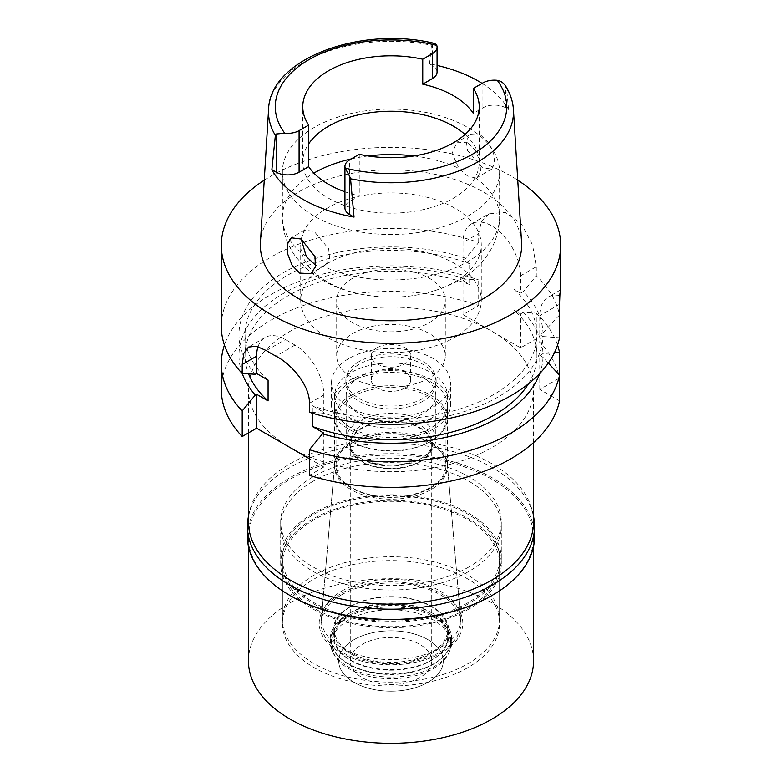 <?xml version="1.0" encoding="UTF-8"?>
<svg xmlns="http://www.w3.org/2000/svg" width="782" height="782" viewBox="0 0 782 782"><rect width="100%" height="100%" fill="white"/><g stroke="black" fill="none" stroke-linecap="round" stroke-linejoin="round"><path stroke-width="0.59" stroke-dasharray="3.91 2.93" d="M482.093 83.381A123.712 71.426 180 0 1 508.554 109.46L505.758 107.848A16.158 9.325 0 0 0 482.914 107.848L473.335 113.38M465.036 134.484A88.239 50.947 180 0 1 479.239 162.206A88.239 50.947 180 0 1 453.394 198.237A88.239 50.947 180 0 1 357.227 209.273A88.239 50.947 180 0 1 302.761 162.206A88.239 50.947 180 0 1 308.665 143.878M437.06 72.042A16.158 9.325 0 0 0 432.329 65.444L429.533 63.831A123.712 71.426 180 0 1 437.06 65.414M429.533 63.831L431.459 45.268L432.329 43.89L434.831 43.499M505.758 107.848L505.758 86.284L506.628 88.669L508.554 109.46M521.584 242.655A130.672 75.443 0 0 0 438.858 175.129A130.672 75.443 0 0 0 298.607 191.981A130.672 75.443 0 0 0 260.416 242.655M480.871 135.237L488.652 142.813L493.647 153.536L494.752 163.389L491.712 169.117L482.318 167.661L467.597 150.545L466.228 140.75L470.324 134.445L480.871 135.237M344.94 191.785A88.239 50.947 0 0 0 359.251 195.871L349.671 201.394A16.158 9.325 0 0 0 344.94 207.992M359.251 154.298L359.251 195.871M314.208 127.466A108.61 62.707 0 0 0 282.39 171.805A108.61 62.707 0 0 0 349.437 229.742A108.61 62.707 0 0 0 467.792 216.145A108.61 62.707 0 0 0 499.61 171.805A108.61 62.707 0 0 0 432.563 113.879A108.61 62.707 0 0 0 314.208 127.466M467.792 142.793L456.932 142.177L452.094 153.282L458.956 168.355L467.675 176.116L475.72 178.042L477.303 177.446L480.607 171.561L479.943 161.434L475.358 150.418L467.792 142.793M301.178 239.8A90.282 52.12 0 0 0 300.718 245.049A90.282 52.12 0 0 0 356.455 293.201A90.282 52.12 0 0 0 454.841 281.901A90.282 52.12 0 0 0 481.282 245.049A90.282 52.12 0 0 0 425.545 196.888A90.282 52.12 0 0 0 327.159 208.188A90.282 52.12 0 0 0 301.305 239.126M301.168 239.038L304.697 230.064L314.208 231.462L328.684 248.803L329.633 258.744L325.068 265.342L323.044 266.183L315.791 265.401M327.159 263.612A90.282 52.12 180 0 1 425.545 252.312A90.282 52.12 180 0 1 481.282 300.464A90.282 52.12 180 0 1 454.841 337.325A90.282 52.12 180 0 1 356.455 348.625A90.282 52.12 180 0 1 300.718 300.464A90.282 52.12 180 0 1 327.159 263.612M352.604 278.304A54.3 31.348 0 0 0 336.7 300.464A54.3 31.348 0 0 0 370.218 329.437A54.3 31.348 0 0 0 429.396 322.634A54.3 31.348 0 0 0 445.3 300.464A54.3 31.348 0 0 0 411.782 271.501A54.3 31.348 0 0 0 352.604 278.304M429.396 377.95A54.3 31.348 180 0 1 370.218 384.744A54.3 31.348 180 0 1 336.7 355.781A54.3 31.348 180 0 1 352.604 333.611A54.3 31.348 180 0 1 411.782 326.817A54.3 31.348 180 0 1 445.3 355.781A54.3 31.348 180 0 1 429.396 377.95M377.08 347.746A19.687 11.368 0 0 0 371.313 355.781A19.687 11.368 0 0 0 383.463 366.279A19.687 11.368 0 0 0 404.92 363.816A19.687 11.368 0 0 0 410.687 355.781A19.687 11.368 0 0 0 398.537 345.282A19.687 11.368 0 0 0 377.08 347.746M404.92 388.038A19.687 11.368 180 0 1 383.463 390.501A19.687 11.368 180 0 1 371.313 380.003A19.687 11.368 180 0 1 377.08 371.968A19.687 11.368 180 0 1 398.537 369.505A19.687 11.368 180 0 1 410.687 380.003A19.687 11.368 180 0 1 404.92 388.038M359.085 361.577A45.141 26.06 0 0 0 345.859 380.003A45.141 26.06 0 0 0 373.728 404.079A45.141 26.06 0 0 0 422.915 398.429A45.141 26.06 0 0 0 436.141 380.003A45.141 26.06 0 0 0 408.272 355.927A45.141 26.06 0 0 0 359.085 361.577M422.915 401.205A45.141 26.06 180 0 1 373.728 406.845A45.141 26.06 180 0 1 345.859 382.769A45.141 26.06 180 0 1 359.085 364.344A45.141 26.06 180 0 1 408.272 358.694A45.141 26.06 180 0 1 436.141 382.769A45.141 26.06 180 0 1 422.915 401.205M348.928 358.479A59.5 34.349 0 0 0 331.5 382.769A59.5 34.349 0 0 0 368.234 414.509A59.5 34.349 0 0 0 433.072 407.06A59.5 34.349 0 0 0 450.5 382.769A59.5 34.349 0 0 0 413.766 351.04A59.5 34.349 0 0 0 348.928 358.479M433.072 429.23A59.5 34.349 180 0 1 368.234 436.679A59.5 34.349 180 0 1 331.5 404.939A59.5 34.349 180 0 1 348.928 380.648A59.5 34.349 180 0 1 413.766 373.21A59.5 34.349 180 0 1 450.5 404.939A59.5 34.349 180 0 1 433.072 429.23M351.157 381.939A56.343 32.531 0 0 0 334.657 404.939A56.343 32.531 0 0 0 369.436 434.997A56.343 32.531 0 0 0 430.843 427.94A56.343 32.531 0 0 0 447.343 404.939A56.343 32.531 0 0 0 412.564 374.891A56.343 32.531 0 0 0 351.157 381.939M430.843 487.88A56.343 32.531 180 0 1 369.436 494.928A56.343 32.531 180 0 1 334.657 464.879A56.343 32.531 180 0 1 334.725 463.267A56.343 32.531 180 0 1 351.157 441.879A56.343 32.531 180 0 1 411.264 434.528A56.343 32.531 180 0 1 447.275 463.267A56.343 32.531 180 0 1 447.343 464.879A56.343 32.531 180 0 1 430.843 487.88M341.802 591.026A69.578 40.165 180 0 1 416.024 581.955A69.578 40.165 180 0 1 460.49 617.448A69.578 40.165 180 0 1 440.198 647.838A69.578 40.165 180 0 1 362.789 656.147A69.578 40.165 180 0 1 321.51 617.448A69.578 40.165 180 0 1 341.802 591.026M314.208 575.093A108.61 62.707 0 0 0 282.39 619.432A108.61 62.707 0 0 0 349.437 677.359A108.61 62.707 0 0 0 467.792 663.771A108.61 62.707 0 0 0 499.61 619.432A108.61 62.707 0 0 0 432.563 561.496A108.61 62.707 0 0 0 314.208 575.093M467.792 602.805A108.61 62.707 180 0 1 349.437 616.392A108.61 62.707 180 0 1 282.39 558.465A108.61 62.707 180 0 1 314.208 514.126A108.61 62.707 180 0 1 432.563 500.539A108.61 62.707 180 0 1 499.61 558.465A108.61 62.707 180 0 1 467.792 602.805M313.005 513.432A110.301 63.684 0 0 0 280.699 558.465A110.301 63.684 0 0 0 348.792 617.301A110.301 63.684 0 0 0 468.995 603.499A110.301 63.684 0 0 0 501.301 558.465A110.301 63.684 0 0 0 433.208 499.63A110.301 63.684 0 0 0 313.005 513.432M468.995 566.921A110.301 63.684 180 0 1 348.792 580.723A110.301 63.684 180 0 1 280.699 521.887A110.301 63.684 180 0 1 313.005 476.854A110.301 63.684 180 0 1 433.208 463.052A110.301 63.684 180 0 1 501.301 521.887A110.301 63.684 180 0 1 468.995 566.921M533.549 521.887A142.549 82.296 0 0 0 445.554 445.848A142.549 82.296 0 0 0 290.2 463.687A142.549 82.296 0 0 0 248.451 521.887M221.306 389.426A169.694 97.975 0 0 1 271.002 320.141A169.694 97.975 0 0 1 478.692 305.547L462.993 314.599L491.8 331.226A142.549 82.296 180 0 1 533.549 389.426A142.549 82.296 180 0 1 491.8 447.617A142.549 82.296 180 0 1 290.2 447.617A142.549 82.296 180 0 1 248.451 389.426A142.549 82.296 180 0 1 290.2 331.226A142.549 82.296 180 0 1 491.8 331.226L520.597 347.853L536.286 338.792A169.694 97.975 0 0 1 559.541 378.019L559.541 375.204M559.541 400.824L539.795 389.426L559.541 378.019M323.807 433.072L323.807 467.01L309.408 458.702M323.807 467.01L309.408 475.329M539.795 389.426L539.795 355.478L543.001 357.325L548.358 363.043M258.04 346.651A40.732 23.519 60 0 1 265.039 337.521A40.732 23.519 60 0 1 285.401 339.544L295 345.087A40.732 23.519 60 0 1 323.807 394.969L323.807 412.28L312.331 405.663L312.331 413.179M520.597 275.802L536.286 266.75L532.562 244.932L521.447 223.955L505.309 212.333L488.887 213.828L471.429 223.906A40.732 23.519 -120 0 1 491.8 225.93A40.732 23.519 -120 0 1 520.597 275.802L520.597 293.123L513.921 289.272L513.921 310.053L520.597 313.905L520.597 347.853M471.429 223.906A40.732 23.519 -120 0 0 462.993 242.557L462.993 259.868L469.669 263.72L469.669 284.511A145.941 84.261 0 0 0 287.805 295.899A145.941 84.261 0 0 0 245.059 355.478A145.941 84.261 0 0 0 248.578 373.864M462.993 314.599L462.993 280.66L469.669 284.511M520.597 313.905L523.373 312.301L536.286 313.181L536.286 338.792M536.286 313.181A169.694 97.975 180 0 1 557.576 345.087M539.795 355.478L543.001 353.62L554.448 352.702M523.373 312.301A152.031 87.779 180 0 1 543.001 353.62M528.417 383.854A145.941 84.261 0 0 0 536.941 355.478A145.941 84.261 0 0 0 513.921 310.053M543.001 357.325A152.031 87.779 180 0 1 539.805 373.454M513.921 289.272A145.941 84.261 180 0 1 536.941 334.696A145.941 84.261 180 0 1 494.195 394.275A145.941 84.261 180 0 1 312.331 405.663M323.807 412.28L322.477 413.052A152.031 87.779 0 0 0 498.505 396.757A152.031 87.779 0 0 0 543.001 336.543L539.795 334.696L543.001 332.839A152.031 87.779 0 0 0 523.373 291.52L520.597 293.123M543.001 336.543L559.541 337.765M559.541 295.518A40.732 23.519 -120 0 0 548.231 297.043A40.732 23.519 -120 0 0 539.795 315.693L539.795 334.696M322.477 413.052L309.408 412.27M264.238 180.183A169.694 97.975 180 0 1 271.002 176.048A169.694 97.975 180 0 1 517.762 180.183M462.993 259.868L465.779 258.265L478.692 242.488A169.694 97.975 0 0 0 271.002 257.082A169.694 97.975 0 0 0 221.306 326.368M465.779 258.265A152.031 87.779 0 0 0 283.495 272.625A152.031 87.779 0 0 0 255.284 374.255M268.079 380.111A145.941 84.261 180 0 1 245.059 334.696A145.941 84.261 180 0 1 287.805 275.117A145.941 84.261 180 0 1 469.669 263.72M478.692 242.488L478.692 233.495L462.993 242.557M488.887 213.828L481.36 221.814L478.692 233.495M559.541 307.258L559.541 304.257M559.941 294.071L560.694 290.054M543.001 332.839L559.541 314.96A169.694 97.975 0 0 0 536.286 275.743L523.373 291.52M536.286 266.75L536.286 275.743M462.993 280.66L465.779 279.047L478.692 279.927A169.694 97.975 180 0 0 271.002 294.521A169.694 97.975 180 0 0 224.424 345.087M242.195 373.454A152.031 87.779 180 0 1 283.495 293.406A152.031 87.779 180 0 1 465.779 279.047M478.692 305.547L478.692 279.927M430.843 418.517A56.343 32.531 180 0 1 369.436 425.574A56.343 32.531 180 0 1 334.657 395.516A56.343 32.531 180 0 1 351.157 372.515A56.343 32.531 180 0 1 412.564 365.468A56.343 32.531 180 0 1 447.343 395.516A56.343 32.531 180 0 1 430.843 418.517M351.157 395.242A56.343 32.531 0 0 0 334.657 418.243A56.343 32.531 0 0 0 351.157 441.243A56.343 32.531 0 0 0 430.843 441.243L430.843 441.243A56.343 32.531 0 0 0 447.343 418.243A56.343 32.531 0 0 0 412.564 388.195A56.343 32.531 0 0 0 351.157 395.242M359.319 377.227A44.799 25.865 0 0 0 346.201 395.516A44.799 25.865 0 0 0 373.855 419.416A44.799 25.865 0 0 0 422.681 413.805A44.799 25.865 0 0 0 435.799 395.516A44.799 25.865 0 0 0 408.145 371.626A44.799 25.865 0 0 0 359.319 377.227M422.681 457.597A44.799 25.865 180 0 1 359.319 457.597A44.799 25.865 180 0 1 346.201 439.308A44.799 25.865 180 0 1 359.319 421.019A44.799 25.865 180 0 1 408.145 415.408A44.799 25.865 180 0 1 435.799 439.308A44.799 25.865 180 0 1 422.681 457.597L420.276 458.975A41.407 23.91 0 0 0 432.407 442.074A41.407 23.91 0 0 0 406.845 419.993A41.407 23.91 0 0 0 361.724 425.173A41.407 23.91 0 0 0 349.593 442.074A41.407 23.91 0 0 0 361.724 458.975A41.407 23.91 0 0 0 420.276 458.975L422.681 457.597M420.276 461.751A41.407 23.91 180 0 1 375.155 466.932A41.407 23.91 180 0 1 349.593 444.85A41.407 23.91 180 0 1 361.724 427.94A41.407 23.91 180 0 1 406.845 422.759A41.407 23.91 180 0 1 432.407 444.85A41.407 23.91 180 0 1 420.276 461.751M362.203 428.223A40.732 23.519 0 0 0 350.268 444.85A40.732 23.519 0 0 0 375.419 466.571A40.732 23.519 0 0 0 419.797 461.478A40.732 23.519 0 0 0 431.723 444.85A40.732 23.519 0 0 0 406.581 423.121A40.732 23.519 0 0 0 362.203 428.223M419.797 677.623A40.732 23.519 180 0 1 375.419 682.725A40.732 23.519 180 0 1 350.268 660.995A40.732 23.519 180 0 1 362.203 644.368A40.732 23.519 180 0 1 406.581 639.275A40.732 23.519 180 0 1 431.723 660.995A40.732 23.519 180 0 1 419.797 677.623M354.041 639.656A52.267 30.175 0 0 0 340.493 668.766A52.267 30.175 0 0 0 377.432 690.144A52.267 30.175 0 0 0 427.959 682.334A52.267 30.175 0 0 0 441.507 668.766A52.267 30.175 0 0 0 417.099 634.857A52.267 30.175 0 0 0 354.041 639.656A52.267 30.175 180 0 1 417.099 634.857A52.267 30.175 180 0 1 441.507 668.766A52.267 30.175 180 0 1 427.959 682.334A52.267 30.175 180 0 1 377.432 690.144A52.267 30.175 180 0 1 340.493 668.766A52.267 30.175 180 0 1 354.041 639.656M348.762 619.862A59.735 34.486 0 0 0 331.265 644.251A59.735 34.486 0 0 0 333.279 653.126A59.735 34.486 0 0 0 375.497 677.554A59.735 34.486 0 0 0 433.238 668.63A59.735 34.486 0 0 0 448.721 653.126A59.735 34.486 0 0 0 450.735 644.251A59.735 34.486 0 0 0 413.864 612.384A59.735 34.486 0 0 0 348.762 619.862M348.762 615.551A59.735 34.486 180 0 1 433.238 615.551A59.735 34.486 180 0 1 450.735 639.94A59.735 34.486 180 0 1 433.238 664.319A59.735 34.486 180 0 1 368.136 671.797A59.735 34.486 180 0 1 331.265 639.94A59.735 34.486 180 0 1 348.762 615.551L350.923 614.3A56.675 32.727 0 0 0 334.325 637.447A56.675 32.727 0 0 0 369.309 667.672A56.675 32.727 0 0 0 431.078 660.585A56.675 32.727 0 0 0 447.675 637.447A56.675 32.727 0 0 0 431.078 614.3A56.675 32.727 0 0 0 350.923 614.3L348.762 615.551M350.923 606.49A56.675 32.727 180 0 1 412.691 599.403A56.675 32.727 180 0 1 447.675 629.637A56.675 32.727 180 0 1 431.078 652.774A56.675 32.727 180 0 1 369.309 659.861A56.675 32.727 180 0 1 334.325 629.637A56.675 32.727 180 0 1 350.923 606.49M341.558 594.848A69.911 40.361 0 0 0 321.167 621.397A69.911 40.361 0 0 0 362.653 660.291A69.911 40.361 0 0 0 440.442 651.934A69.911 40.361 180 0 0 460.833 621.397A69.911 40.361 180 0 0 416.151 585.728A69.911 40.361 180 0 0 341.558 594.848M334.579 464.967A56.49 32.609 0 0 1 351.059 443.521L352.125 442.905A54.984 31.739 0 0 0 336.016 465.349A54.984 31.739 0 0 0 369.954 494.683A54.984 31.739 0 0 0 429.875 487.802A54.984 31.739 0 0 0 445.984 465.349A54.984 31.739 0 0 0 429.875 442.905A54.984 31.739 0 0 0 352.125 442.905L351.059 443.521A56.49 32.609 180 0 1 430.941 443.521A56.49 32.609 180 0 1 447.421 464.967A56.49 32.609 180 0 1 430.941 489.64A56.49 32.609 0 0 1 368.097 496.394A56.49 32.609 0 0 1 334.579 464.967L321.167 621.397M352.125 396.904A54.984 31.739 180 0 1 412.046 390.023A54.984 31.739 180 0 1 445.984 419.348A54.984 31.739 180 0 1 429.875 441.801L429.875 441.801A54.984 31.739 180 0 1 352.125 441.801A54.984 31.739 180 0 1 336.016 419.348A54.984 31.739 180 0 1 352.125 396.904M430.843 441.243L429.875 441.801L430.843 441.243M534.565 536.569A143.565 82.882 0 0 0 445.935 459.992A143.565 82.882 0 0 0 289.487 477.958A143.565 82.882 0 0 0 247.435 536.569M290.2 595.601A142.549 82.296 180 0 1 248.451 537.4A142.549 82.296 180 0 1 290.2 479.21A142.549 82.296 180 0 1 445.554 461.37A142.549 82.296 180 0 1 533.549 537.4A142.549 82.296 180 0 1 491.8 595.601M248.451 516.462A143.565 82.882 180 0 1 289.487 467.714A143.565 82.882 180 0 1 437.94 447.988A143.565 82.882 180 0 1 533.549 516.462M313.005 481.292A110.301 63.684 0 0 0 280.699 526.315A110.301 63.684 0 0 0 348.792 585.151A110.301 63.684 0 0 0 468.995 571.349A110.301 63.684 0 0 0 501.301 526.315A110.301 63.684 0 0 0 433.208 467.48A110.301 63.684 0 0 0 313.005 481.292M468.995 609.041A110.301 63.684 180 0 1 348.792 622.843A110.301 63.684 180 0 1 280.699 564.008A110.301 63.684 180 0 1 313.005 518.974A110.301 63.684 180 0 1 433.208 505.172A110.301 63.684 180 0 1 501.301 564.008A110.301 63.684 180 0 1 468.995 609.041M314.208 519.668A108.61 62.707 0 0 0 282.39 564.008A108.61 62.707 0 0 0 349.437 621.934A108.61 62.707 0 0 0 467.792 608.347A108.61 62.707 0 0 0 499.61 564.008A108.61 62.707 0 0 0 432.563 506.081A108.61 62.707 0 0 0 314.208 519.668M467.792 667.652A108.61 62.707 180 0 1 349.437 681.239A108.61 62.707 180 0 1 282.39 623.313A108.61 62.707 180 0 1 314.208 578.973A108.61 62.707 180 0 1 432.563 565.376A108.61 62.707 180 0 1 499.61 623.313A108.61 62.707 180 0 1 467.792 667.652M340.229 593.997A71.807 41.456 0 0 0 340.229 652.628A71.807 41.456 0 0 0 441.771 652.628A71.807 41.456 0 0 0 441.771 593.997A71.807 41.456 0 0 0 340.229 593.997M350.199 606.402A57.702 33.313 0 0 0 333.298 629.96A57.702 33.313 0 0 0 368.918 660.741A57.702 33.313 0 0 0 431.801 653.517A57.702 33.313 0 0 0 448.702 629.96A57.702 33.313 0 0 0 413.082 599.188A57.702 33.313 0 0 0 350.199 606.402M350.199 612.775A57.702 33.313 180 0 1 431.801 612.785A57.702 33.313 180 0 1 448.702 636.333A57.702 33.313 180 0 1 431.801 659.891A57.702 33.313 180 0 1 368.918 667.114A57.702 33.313 180 0 1 333.298 636.333A57.702 33.313 180 0 1 350.199 612.785A57.702 33.313 180 0 1 350.199 612.775L348.039 614.026L350.199 612.775M348.039 614.026L348.039 614.026A60.752 35.073 0 0 0 330.248 638.826A60.752 35.073 0 0 0 367.755 671.23A60.752 35.073 0 0 0 433.961 663.635A60.752 35.073 0 0 0 451.752 638.826A60.752 35.073 0 0 0 433.961 614.026A60.752 35.073 0 0 0 348.039 614.026M348.039 617.164A60.752 35.073 180 0 1 414.245 609.559A60.752 35.073 180 0 1 451.752 641.963A60.752 35.073 180 0 1 449.709 650.986A60.752 35.073 180 0 1 433.961 666.763A60.752 35.073 180 0 1 375.233 675.834A60.752 35.073 180 0 1 332.291 650.986A60.752 35.073 180 0 1 330.248 641.963A60.752 35.073 180 0 1 348.039 617.164M533.549 660.995A142.549 82.296 0 0 0 445.554 584.965A142.549 82.296 0 0 0 290.2 602.805A142.549 82.296 0 0 0 248.451 660.995M482.914 82.902L482.914 107.848M432.329 43.89L432.329 65.444M268.568 109.529A122.5 70.732 180 0 1 304.374 62.013A122.5 70.732 180 0 1 304.452 61.974A122.5 70.732 180 0 1 431.459 45.268M506.628 88.669A122.5 70.732 180 0 1 513.432 109.529M351.255 158.922A108.61 62.707 180 0 1 368.146 155.97M413.854 155.97A108.61 62.707 180 0 1 458.956 168.355M475.72 178.042A108.61 62.707 180 0 1 499.61 217.269A108.61 62.707 180 0 1 467.792 261.608A108.61 62.707 180 0 1 323.044 266.183M306.28 256.506A108.61 62.707 180 0 1 282.39 217.269A108.61 62.707 180 0 1 313.895 173.115M309.408 403.277L323.807 394.969M295 345.087L275.899 356.113M266.3 350.571L285.401 339.544M559.541 304.286L539.795 315.693M349.671 201.394L349.671 159.831M479.239 162.206L479.239 106.763M302.761 162.206L302.761 106.763M282.39 171.805L282.39 217.269C282.615 231.824 287.033 244.942 295.645 256.623L304.804 267.024C318.87 279.956 336.133 288.734 356.582 293.328C393.766 301.265 428.028 296.906 459.357 280.259C479.855 268.979 499.239 246.917 499.61 217.269L499.61 171.805M470.324 134.445L456.932 142.168M491.712 169.117L477.303 177.446M304.697 230.064L291.305 237.796M325.068 265.333L310.65 273.661M300.718 300.464L300.718 245.049M481.282 300.464L481.282 245.049M336.7 355.781L336.7 300.464M445.3 355.781L445.3 300.464M371.313 380.003L371.313 355.781M410.687 380.003L410.687 355.781M345.859 382.769L345.859 380.003M436.141 382.769L436.141 380.003M331.5 404.939L331.5 382.769M450.5 404.939L450.5 382.769M334.657 464.879L334.657 404.939M447.343 464.879L447.343 404.939M447.275 463.267L460.49 617.448M334.725 463.267L321.51 617.448M282.39 619.432L282.39 558.465M499.61 619.432L499.61 558.465M280.699 558.465L280.699 521.887M501.301 558.465L501.301 521.887M248.451 432.925L248.451 389.426M536.941 355.478L536.941 334.696M265.039 337.521L248.51 347.071M560.655 289.868L548.231 297.043M245.059 355.478L245.059 334.696M533.549 442.583L533.549 389.426M334.657 395.516L334.657 418.243M447.343 395.516L447.343 418.243M346.201 395.516L346.201 439.308M435.799 395.516L435.799 439.308M361.724 458.975L359.319 457.597M349.593 442.074L349.593 444.85M432.407 442.074L432.407 444.85M350.268 444.85L350.268 660.995M431.723 444.85L431.723 660.995M332.291 650.986L333.279 653.126M449.709 650.986L448.721 653.126M450.735 639.94L450.735 644.251M331.265 639.94L331.265 644.251M431.078 614.3L433.238 615.551M447.675 629.637L447.675 637.447M334.325 629.637L334.325 637.447M447.421 464.967L460.833 621.397M429.875 442.905L430.941 443.521M445.984 419.348L445.984 465.349M336.016 419.348L336.016 465.349M352.125 441.801L351.157 441.243M280.699 526.315L280.699 564.008M501.301 526.315L501.301 564.008M282.39 564.008L282.39 623.313M499.61 564.008L499.61 623.313M448.702 629.96L448.702 636.333M333.298 629.96L333.298 636.333M431.801 612.785L433.961 614.026M451.752 638.826L451.752 641.963M330.248 638.826L330.248 641.963M248.451 537.4L248.451 546.423M533.549 537.4L533.549 546.423"/><path stroke-width="1.17" d="M350.541 178.785A122.5 70.732 180 0 0 477.548 162.079A122.5 70.732 180 0 0 477.626 162.04A122.5 70.732 180 0 0 513.432 109.529C512.884 101.289 510.255 93.41 505.534 85.912L505.758 86.284C503.764 83.009 500.93 81.015 497.284 80.331A16.158 9.325 180 0 0 482.914 82.902L473.335 88.434A88.239 50.947 0 0 1 479.239 106.763A88.239 50.947 0 0 1 453.394 142.783A88.239 50.947 0 0 1 359.251 154.298L349.671 159.831A16.158 9.325 180 0 0 344.94 166.429A16.158 9.325 180 0 0 345.214 168.12L349.671 176.4L349.671 214.591L354.041 217.103L350.541 178.785L349.671 176.4M276.242 134.005L275.372 135.384L271.872 169.674L276.242 172.187L276.242 134.005L284.716 133.194A16.158 9.325 180 0 0 299.086 130.623L308.665 125.091A88.239 50.947 0 0 1 302.761 106.763A88.239 50.947 0 0 1 328.606 70.742A88.239 50.947 0 0 1 422.749 59.227L422.749 84.173A88.239 50.947 0 0 1 473.335 113.38L473.335 88.434M308.665 143.878A88.239 50.947 180 0 1 328.606 126.185A88.239 50.947 180 0 1 465.036 134.484M437.06 65.414A123.712 71.426 180 0 1 482.093 83.381M422.749 84.173L432.329 78.64A16.158 9.325 0 0 0 437.06 72.042L437.06 47.106A16.158 9.325 180 0 1 432.329 53.694L422.749 59.227M275.372 135.384A122.5 70.732 180 0 1 268.568 109.529C269.712 58.513 361.48 25.356 434.831 43.499L436.786 45.405A16.158 9.325 180 0 1 437.06 47.106M268.568 109.529L260.416 242.655A130.672 75.443 0 0 0 338.87 314.501A130.672 75.443 0 0 0 483.393 298.665A130.672 75.443 0 0 0 521.584 242.655L513.432 109.529M354.041 217.103A124.729 72.012 180 0 1 271.872 169.674M299.682 273.104L310.65 273.661L315.508 266.848L314.96 256.623L301.129 239.018L291.305 237.796L287.532 243.935L287.786 254.258L292.155 265.401L299.682 273.104M276.242 172.187A16.158 9.325 0 0 0 299.086 172.187L308.665 166.664A88.239 50.947 0 0 0 344.94 191.785M344.94 166.429L344.94 207.992A16.158 9.325 0 0 0 349.671 214.591M308.665 166.664L308.665 125.091M315.791 265.401L306.28 256.506L301.168 239.038M301.305 239.126A90.282 52.12 0 0 0 301.178 239.8M248.451 432.925L248.451 521.887A142.549 82.296 0 0 0 336.446 597.917A142.549 82.296 0 0 0 491.8 580.078A142.549 82.296 0 0 0 533.549 521.887L533.549 442.583M309.408 458.702L256.604 428.223L256.604 394.275L255.284 395.037A152.031 87.779 180 0 1 242.195 373.454M309.408 475.329A169.694 97.975 0 0 0 510.998 458.702A169.694 97.975 0 0 0 559.541 400.824L559.541 375.204A169.694 97.975 180 0 1 510.998 433.081A169.694 97.975 180 0 1 309.408 449.709L309.408 475.329M548.358 363.043L559.541 375.204L559.541 352.399L554.448 352.702M312.331 413.179L312.331 426.444L323.807 433.072L322.477 433.834L309.408 449.709M258.04 346.651A40.732 23.519 60 0 0 256.604 356.172L256.604 373.493L268.079 380.111L268.079 400.892L256.604 394.275M242.205 436.532L242.205 410.912A169.694 97.975 180 0 1 221.306 363.806L221.306 389.426A169.694 97.975 0 0 0 242.205 436.532L256.604 428.223M557.576 345.087A169.694 97.975 180 0 1 559.541 352.399M312.331 426.444A145.941 84.261 0 0 0 494.195 415.056A145.941 84.261 0 0 0 528.417 383.854M539.805 373.454A152.031 87.779 180 0 1 498.505 417.539A152.031 87.779 180 0 1 322.477 433.834M517.762 180.183A169.694 97.975 180 0 1 560.694 245.323L560.694 290.054L559.541 295.518L559.541 337.765A169.694 97.975 0 0 1 510.998 395.643A169.694 97.975 0 0 1 309.408 412.27L309.408 403.277C310.053 386.113 291.921 364.265 275.899 356.113A169.694 97.975 0 0 1 266.3 350.571L256.291 346.201L248.51 347.071L243.769 353.415L242.205 364.48L242.205 373.473L255.284 374.255L256.604 373.493M560.694 245.323A169.694 97.975 180 0 1 510.998 314.599A169.694 97.975 180 0 1 326.055 335.84A169.694 97.975 180 0 1 221.306 245.323A169.694 97.975 180 0 1 264.238 180.183M221.306 245.323L221.306 326.368A169.694 97.975 0 0 0 242.205 373.473M559.541 304.257L559.941 294.071M559.541 314.96L559.541 307.258M248.578 373.864A145.941 84.261 0 0 0 268.079 400.892M242.205 410.912L255.284 395.037M221.306 363.806A169.694 97.975 180 0 1 224.424 345.087M533.549 516.462A143.565 82.882 180 0 1 534.565 526.315A143.565 82.882 180 0 1 492.513 584.926A143.565 82.882 180 0 1 336.065 602.893A143.565 82.882 180 0 1 247.435 526.315L247.435 536.569A143.565 82.882 0 0 0 289.487 595.18A143.565 82.882 0 0 0 492.513 595.18L491.8 595.601A142.549 82.296 180 0 1 290.2 595.601L289.487 595.18M491.8 595.601L492.513 595.18A143.565 82.882 0 0 0 534.565 536.569L534.565 526.315M247.435 526.315A143.565 82.882 180 0 1 248.451 516.462M248.451 546.423L248.451 660.995A142.549 82.296 0 0 0 336.446 737.035A142.549 82.296 0 0 0 491.8 719.196A142.549 82.296 0 0 0 533.549 660.995L533.549 546.423M497.284 80.331A115.726 66.812 180 0 1 472.827 154.005A115.726 66.812 180 0 1 345.214 168.12M432.329 78.64L432.329 53.694M284.716 133.194A115.726 66.812 180 0 1 309.173 59.52A115.726 66.812 180 0 1 436.786 45.405M299.086 130.623L299.086 172.187M313.895 173.115A108.61 62.707 180 0 1 314.208 172.93A108.61 62.707 180 0 1 351.255 158.922M368.146 155.97A108.61 62.707 180 0 1 413.854 155.97M256.604 356.172L242.205 364.48"/></g></svg>
